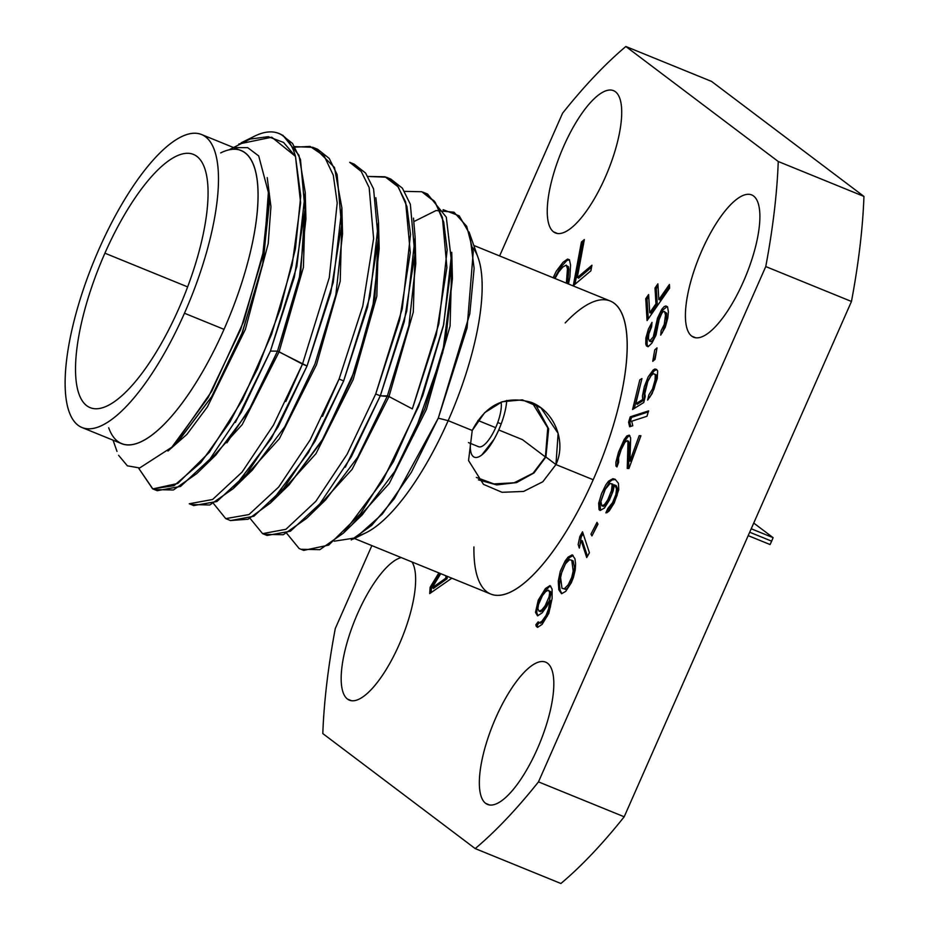 <?xml version="1.0" encoding="UTF-8"?>
<svg xmlns="http://www.w3.org/2000/svg" width="930" height="930" viewBox="0 0 930 930"><rect width="100%" height="100%" fill="white"/><g stroke="black" fill="none" stroke-linecap="round" stroke-linejoin="round"><path stroke-width="1.4" d="M187.628 286.893L104.916 253.193A136.757 44.826 -67.8 0 0 90.198 407.677A136.757 44.826 -67.8 0 0 178.676 308.865A136.757 44.826 -67.8 0 0 196.8 156.321A136.757 44.826 -67.8 0 0 104.916 253.193A136.757 44.826 -67.8 0 0 86.792 405.736A136.757 44.826 -67.8 0 0 178.676 308.865A136.757 44.826 -67.8 0 0 193.394 154.38A136.757 44.826 -67.8 0 0 104.916 253.193L187.628 286.893M304.994 209.517A136.757 44.826 112.2 0 1 305.528 211.215A136.757 44.826 112.2 0 0 304.994 209.517M607.802 482.205L609.115 482.74L607.802 482.205M612.068 483.937L613.044 484.332L612.068 483.937M711.555 81.41L863.947 196.416A470.917 154.345 112.2 0 1 851.462 301.471L624.193 816.784A470.917 154.345 112.2 0 1 560.906 883.5L475.207 848.59A470.917 154.345 -67.8 0 0 538.482 781.874L765.762 266.561A470.917 154.345 -67.8 0 0 778.247 161.506L625.855 46.5A470.917 154.345 -67.8 0 0 562.569 113.216L499.619 255.948L562.569 113.216A470.917 154.345 -67.8 0 1 625.855 46.5L778.247 161.506L863.947 196.416L711.555 81.41L625.855 46.5L711.555 81.41M201.496 134.49L241.044 150.602A158.228 51.859 112.2 0 1 224.025 329.348L184.466 313.236A158.228 51.859 -67.8 0 0 201.496 134.49A158.228 51.859 -67.8 0 0 99.126 248.833A158.228 51.859 112.2 0 1 205.437 136.745A158.228 51.859 112.2 0 1 184.466 313.236A158.228 51.859 112.2 0 1 78.155 425.312A158.228 51.859 112.2 0 1 99.126 248.833A158.228 51.859 -67.8 0 0 82.096 427.568A158.228 51.859 -67.8 0 0 184.466 313.236L224.025 329.348A158.228 51.859 112.2 0 1 121.656 443.68L82.096 427.568M359.759 535.215A158.228 51.859 -67.8 0 0 448.167 420.662L472.231 430.462L468.546 460.548L483.495 484.367L502.049 492.296L523.613 491.435L542.806 481.763L555.954 464.57L593.201 479.741A158.228 51.859 112.2 0 1 490.831 594.084L354.4 538.493M473.789 245.427L610.231 301.006A158.228 51.859 112.2 0 1 593.201 479.741L555.954 464.57L545.898 456.979L548.654 428.87L535.459 404.329L548.654 428.87L545.898 456.979L533.96 472.975L516.58 482.589L496.701 484.914L478.415 479.834M483.495 484.367L502.049 492.296L523.613 491.435L542.806 481.763L555.954 464.57C566.858 441.273 553.955 410.979 531.297 402.365C505.443 395.099 485.751 404.469 472.231 430.462L448.167 420.662A158.228 51.859 -67.8 0 0 472.766 247.717M351.249 539.993L371.709 525.369L394.343 498.654L438.274 418.163L448.167 420.662A158.228 51.859 112.2 0 1 366.164 532.681L353.168 539.098M241.161 142.802L254.541 136.187A188.371 61.74 112.2 0 1 295.473 156.368L300.623 202.845L292.09 265.294L271.537 334.463L242.37 400.04L209.355 452.271L177.816 483.426L152.845 488.924L138.57 468.092L152.625 488.843L173.968 485.716L200.857 462.582L229.943 422.034L257.598 368.699L280.383 308.667L295.426 248.833L300.739 196.056L295.473 156.368A188.371 61.74 -67.8 0 0 278.791 133.443A188.371 61.74 -67.8 0 0 252.158 137.431M280.965 134.327L292.543 143.453L300.495 159.623L304.982 209.785L294.345 277.14L270.421 351.075L241.428 412.025L209.959 459.118L180.56 486.425L157.205 490.703L152.625 488.843M193.835 505.629L189.255 503.758L212.61 499.48L242.009 472.173L273.478 425.08L302.471 364.13L307.051 365.99L278.093 426.893L246.648 473.963L216.911 501.514L193.696 505.571M225.734 518.626L213.423 503.409L225.734 518.626L248.961 514.569L278.698 487.018L310.143 439.948L339.09 379.045L343.67 380.916L315.096 441.146L283.824 488.215L253.89 516.22L230.547 520.591M262.597 533.646L250.042 518.336L262.597 533.646L285.929 529.286L315.875 501.27L347.134 454.2L375.72 393.971L380.3 395.831L351.308 456.793L319.827 503.886L290.439 531.193L267.073 535.471L262.504 533.599M108.705 427.788A158.228 51.859 -67.8 0 0 224.025 329.348A158.228 51.859 -67.8 0 0 220.677 152.915M233.558 147.556L247.729 147.672L258.703 155.926L269.049 194.951L262.551 256.982L240.672 329.476L208.122 397.575L171.852 447.191L139.674 467.953L127.375 465.825L118.598 455.316M469.069 231.989L478.148 257.808A158.228 51.859 112.2 0 1 448.167 420.662L438.274 418.163L469.801 313.805L474.126 268.386L469.697 233.895L459.188 215.83L443.133 209.68M312.933 147.347L294.717 146.603M317.688 149.288L329.197 158.402L337.102 174.468L341.554 225.56L330.72 293.055L307.051 365.99L277.524 351.145L270.421 351.075L296.879 266.247L305.249 192.475L298.995 155.298L282.755 135.141M354.179 164.157L365.595 173.038L373.581 188.93L378.231 239.58L367.583 307.028L343.67 380.916L339.09 379.045L362.77 306.11L373.604 238.615L369.152 187.523L361.235 171.457L349.726 162.343M390.763 179.048L402.376 188.151L410.351 204.298L414.861 254.448L404.225 321.861L380.3 395.831L375.72 393.971L399.621 320.094L410.281 252.635L405.631 201.996L397.633 186.093L386.229 177.212L367.966 176.444L385.067 176.77L398.284 186.942L406.898 206.414L410.514 234.488L402.248 308.818L375.72 393.971M422.952 192.173L427.533 194.033L446.295 217.167L451.724 263.481L443.343 326.058L422.79 395.529L393.529 461.431L360.363 513.906L328.709 545.096L303.703 550.386L299.123 548.526M286.661 533.25L299.146 548.537M404.585 191.359L421.813 191.743L435.194 202.24L443.703 222.014L447.156 249.856L438.855 323.779L412.339 408.886L436.275 334.916L446.9 267.503L442.389 217.353L434.415 201.206L422.801 192.115M229.873 149.405L250.158 139.07L268.224 136.675L283.569 142.441L295.473 156.368L271.769 137.21L238.836 143.999M335.288 628.529A470.917 154.345 -67.8 0 0 322.815 733.584L475.207 848.59L322.815 733.584A470.917 154.345 -67.8 0 1 335.288 628.529L371.861 545.608L335.288 628.529M565.184 322.931A158.228 51.859 112.2 0 1 625.634 326.465A158.228 51.859 112.2 0 1 593.201 479.741A158.228 51.859 112.2 0 1 513.674 590.457A158.228 51.859 112.2 0 1 473.928 546.921M753.556 195.986A76.853 25.191 112.2 0 1 743.372 281.709A76.853 25.191 112.2 0 1 691.734 336.149A76.853 25.191 112.2 0 1 701.918 250.426A76.853 25.191 112.2 0 1 753.556 195.986A76.853 25.191 -67.8 0 0 751.638 194.893A76.853 25.191 -67.8 0 0 700.604 253.483A76.853 25.191 -67.8 0 0 691.734 336.149A76.853 25.191 -67.8 0 0 693.652 337.241A76.853 25.191 -67.8 0 0 744.698 278.651A76.853 25.191 -67.8 0 0 753.556 195.986M615.381 91.721A76.853 25.191 112.2 0 1 605.198 177.444A76.853 25.191 112.2 0 1 553.571 231.884A76.853 25.191 112.2 0 1 563.754 146.161A76.853 25.191 112.2 0 1 615.381 91.721A76.853 25.191 -67.8 0 0 613.475 90.629A76.853 25.191 -67.8 0 0 562.429 149.219A76.853 25.191 -67.8 0 0 553.571 231.884A76.853 25.191 -67.8 0 0 555.477 232.977A76.853 25.191 -67.8 0 0 606.523 174.387A76.853 25.191 -67.8 0 0 615.381 91.721M412.013 561.976A76.853 25.191 112.2 0 1 396.819 649.745A76.853 25.191 112.2 0 1 347.506 699.093A76.853 25.191 112.2 0 1 353.016 624.751A76.853 25.191 112.2 0 1 401.225 557.57A76.853 25.191 -67.8 0 0 353.016 624.751A76.853 25.191 -67.8 0 0 347.506 699.093A76.853 25.191 -67.8 0 0 349.413 700.185A76.853 25.191 -67.8 0 0 398.203 646.745A76.853 25.191 -67.8 0 0 412.013 561.976M547.491 663.206A76.853 25.191 112.2 0 1 537.308 748.929A76.853 25.191 112.2 0 1 485.669 803.369A76.853 25.191 112.2 0 1 495.853 717.646A76.853 25.191 112.2 0 1 547.491 663.206A76.853 25.191 -67.8 0 0 545.573 662.113A76.853 25.191 -67.8 0 0 494.539 720.704A76.853 25.191 -67.8 0 0 485.669 803.369A76.853 25.191 -67.8 0 0 487.587 804.462A76.853 25.191 -67.8 0 0 538.633 745.872A76.853 25.191 -67.8 0 0 547.491 663.206M451.817 578.193L429.707 593.596L430.137 587.272L438.89 572.915M553.152 277.756L556.279 271.2L563.045 262.283L567.556 259.063L569.427 259.749L570.567 265.062L569.892 277.024L568.497 284.01M573.275 285.719L581.413 242.032L584.354 239.556L577.251 277.651L591.933 265.236L590.899 270.804L573.275 285.719M536.226 626.274L535.854 624.728L538.203 621.81L539.051 622.775L541.783 621.403L546.05 615.428L548.561 608.952L549.77 601.373L549.828 599.943L546.887 606.302L542.155 612.858L537.563 615.858L535.482 612.37L538.238 600.187L545.41 588.574L550.002 585.575L552.083 589.062L552.129 598.455L548.816 613.347L542.109 624.379L537.517 627.378L536.226 626.274M558.825 589.794L558.256 581.122L560.325 571.125L565.161 560.93L568.021 557.175L572.194 554.826L574.938 558.756L575.6 563.871L575.251 569.858L573.438 577.425L571.322 582.726L565.731 591.375L561.569 593.724L558.825 589.794M582.517 531.809L589.422 552.757L586.725 557.547L581.006 540.156L579.332 548.072L578.158 544.503L579.832 536.587L582.517 531.809M597.002 522.358L597.978 524.136L591.945 535.913L590.969 534.134L597.002 522.358M607.046 512.628L605.86 512.86L607.836 508.443L612.579 502.665L615.881 494.481L616.544 488.982L614.986 485.251L614.463 484.821L613.137 490.994L609.441 500.061L604.43 508.036L600.094 510.5L599.048 509.64L598.676 503.258L601.582 493.551L605.802 484.914L608.569 481.147L612.905 478.683L615.137 479.31L618.404 483.24L618.775 489.61L614.277 502.863L609.278 510.837L607.046 512.628M628.947 468.522L627.238 468.429L627.983 442.494L627.273 440.599L624.902 442.32L621.217 449.539L618.578 457.746L618.624 462.384L616.962 466.941L615.927 465.953L615.893 462.245L618.508 452.178L624.181 439.506L626.878 435.938L629.261 435.135L630.668 437.995L629.901 461.152L639.189 435.682L640.898 435.775L628.947 468.522M630.238 416.826L648.605 410.874L646.955 416.28L631.702 421.22L632.795 425.742L629.668 426.754L628.575 422.232L630.238 416.826M644.804 393.739L645.246 396.413L643.758 402.504L632.574 409.502L639.794 379.893L641.944 378.545L635.783 403.806L642.665 399.493L642.444 395.948L644.339 386.636L648.187 376.859L653.116 370.082L654.836 369.012L656.557 369.408L657.65 370.942L657.243 378.568L652.128 393.576L647.629 400.086L648.896 394.866L652.546 388.891L655.092 379.917L655.29 374.627L653.348 373.627L650.988 375.848L647.768 381.544L644.804 393.739M654.72 349.936L657.022 347.878L655.057 359.305L652.755 361.351L654.72 349.936M652 322.361L651.605 326.802L648.826 333.94L648.431 338.38L649.466 341.205L653.279 336.893L657.522 318.106L661.742 309.341L664.125 306.644L665.892 305.97L667.542 306.772L668.379 311.817L667.845 317.735L665.275 327.302L660.719 335.125L661.114 330.673L664.241 324.477L665.508 315.049L664.543 311.492L663.253 311.631L661.823 313.247L659.103 319.641L656.01 335.137L651.86 343.158L648.117 346.727L646.466 345.925L645.78 344.042L645.897 337.916L648.408 329.092L652 322.361M658.835 299.669L669.402 284.475L669.623 288.126L647.059 320.594L645.746 298.681L648.617 294.543L649.721 312.794L655.952 303.819L655.011 287.998L657.894 283.848L658.835 299.669M440.762 573.682L432.02 587.934L445.749 578.227L445.923 575.786M566.358 283.139L567.474 268.805L566.242 265.096L562.766 267.073L558.639 272.06L555.036 278.523M549.072 596.839L549.7 592.701L548.468 590.178L545.736 591.55L542.434 595.642L538.493 604.581L537.865 608.731L539.098 611.254L541.83 609.882L545.131 605.79L549.072 596.839M560.592 577.518L561.987 588.306L564.289 588.841L568.23 584.784L571.741 577.321L573.171 571.032L571.776 560.244L569.474 559.709L565.521 563.766L562.011 571.241L560.592 577.518M612.103 485.286L611.708 483.751L610.01 483.553L605.267 489.32L600.908 501.479L601.815 505.862L604.57 504.513L607.732 499.863L611.429 490.796L612.103 485.286M851.462 301.471L765.762 266.561L538.482 781.874L624.193 816.784L851.462 301.471L765.762 266.561A470.917 154.345 -67.8 0 0 778.247 161.506L863.947 196.416A470.917 154.345 112.2 0 1 851.462 301.471M560.906 883.5L475.207 848.59A470.917 154.345 -67.8 0 0 538.482 781.874L624.193 816.784A470.917 154.345 112.2 0 1 560.906 883.5M695.779 337.799L691.734 336.149L695.779 337.799M557.616 233.535L553.571 231.884L557.616 233.535M351.552 700.743L347.506 699.093L351.552 700.743M489.715 805.02L485.669 803.369L489.715 805.02M175.27 443.575L211.773 391.193L243.73 321.396L264.178 248.833L268.665 188.569M269.107 196.8L269.293 203.984L262.609 265.062L241.707 334.137L211.598 396.831L179.211 440.123L174.456 444.447M305.249 192.603L305.924 218.899L299.007 281.011L277.524 351.145L300.669 272.955L305.121 206.902M267.212 177.595L270.932 206.588L268.2 243.66L245.369 329.394L207.39 406.91L186.918 434.38L167.935 451.062L186.918 434.38L207.39 406.91L245.369 329.394L268.2 243.66L270.932 206.588L267.212 177.595M305.412 199.067L303.413 267.363L279.116 351.796L303.413 267.363L305.412 199.067M178.804 440.506L211.831 396.436L242.439 332.254L263.283 261.842L269.165 200.45M292.136 147.312L310.062 146.405L324.163 155.961L333.3 175.247L337.206 202.972L329.29 277.605L302.471 364.13L285.859 401.469M191.603 504.513L209.785 505.002L233.337 488.552L271.304 438.553L307.051 365.99L333.242 282.325L341.88 207.878L334.475 167.47L315.328 148.463M154.984 489.599L173.422 489.982L196.8 473.556M235.395 422.441L270.421 351.075L277.524 351.145L247.729 412.583L215.841 455.026L196.962 473.382M342.542 233.86L335.846 294.95L314.945 364.025L284.824 426.719L252.437 469.987L233.558 488.343M378.498 222.444L379.173 248.74L372.488 309.818L351.587 378.882L321.478 441.576L289.091 484.867L270.212 503.223M415.117 237.406L415.791 263.713L408.875 325.802L387.392 395.901L380.3 395.831L406.759 310.969L415.117 237.185L413.49 218.131M230.431 520.533L248.101 519.231L270.456 502.991L308.446 452.608L343.67 380.916L370.117 296.124L378.487 222.014L375.871 197.718M226.897 442.843L253.344 402.795L277.524 351.145L279.116 351.796L242.242 424.568L204.6 465.953L242.242 424.568L279.116 351.796L302.471 364.13M342.031 213.981L340.206 281.325L316.514 364.723L279.349 438.751L241.219 480.88L279.349 438.751L316.514 364.723L340.206 281.325L342.031 213.981M378.661 228.908L376.824 296.252L353.144 379.649L315.968 453.677L277.849 495.795L315.968 453.677L353.144 379.649L376.824 296.252L378.661 228.908M345.274 467.197L380.3 395.831L388.996 396.552L412.339 408.886L388.996 396.552L413.292 312.12L415.28 243.823L413.292 312.12L388.996 396.552L387.392 395.901L408.968 325.384L415.78 263.05M289.079 484.879L323.419 438.251L354.714 370.64L374.848 297.798L378.371 236.743M252.1 470.301L284.661 426.975L314.968 363.956L335.939 294.496L342.531 233.209M339.09 379.045L322.512 416.349M301.483 549.281L319.85 549.677L343.414 533.123L382.509 481.089L418.686 406.305L443.726 324.338L451.748 252.286L452.422 278.593L445.726 339.671L424.824 408.77L394.692 471.475L362.305 514.755L343.414 533.111M264.864 534.366L283.29 534.738L306.668 518.312M387.392 395.901L357.608 457.339L325.721 499.794M413.571 435.298L442.715 352.702L452.399 277.756M388.996 396.552L352.121 469.325L314.468 510.721L352.121 469.325L388.996 396.552M451.91 258.738L450.074 326.07L426.393 409.479L389.228 483.507L351.098 525.636L389.228 483.507L426.393 409.479L450.074 326.07L451.91 258.738M413.966 221.538L436.019 210.552L454.003 212.203L466.697 226.281L473.265 251.67L467.081 327.895L438.274 418.163L411.351 472.312L382.404 513.976L355.446 537.9L334.196 541.202M545.898 456.979L555.954 464.57L558.128 433.345L540.923 407.817L522.311 399.853L502.107 401.76L484.611 412.699L472.231 430.462M440.204 573.45L431.45 587.807L431.125 592.608M447.237 576.321L447.074 578.762L433.345 588.481L434.938 585.877M569.462 259.807L566.893 260.493L560.232 267.817L554.466 278.291M566.777 265.782L568.463 266.771L568.788 269.34L567.672 283.673M583.982 241.521L582.738 242.579L574.961 284.289M591.573 267.201L578.565 278.198L578.937 276.233M539.202 622.74L537.168 625.262L538.005 627.204M550.827 586.284L549.06 586.9L544.375 592.026L539.551 600.722L536.924 610.057L536.808 612.905L538.052 615.683M549.374 604.314L551.153 600.489L550.432 606.767L547.375 615.962L543.108 621.938L540.376 623.309L539.749 622.6M549.084 590.887L550.63 591.689L551.013 593.235L549.363 600.687L543.155 610.417L540.423 611.789L539.795 611.08M573.136 555.466L569.346 557.721L566.475 561.464L560.465 575.531L559.476 585.214L560.139 590.329L561.941 593.619M571.857 560.499L573.089 560.778L574.508 567.44L573.066 577.856L569.555 585.319L567.149 588.353L565.603 589.376L563.22 588.597M583.122 533.622L581.145 537.133L579.785 545.957M581.878 542.806L582.32 540.702L587.446 556.268M597.827 523.857L592.445 534.948M615.428 479.555L612.126 479.903L609.894 481.682L604.884 489.657L599.99 503.793L600.582 510.349M615.567 486.344L615.776 485.355L616.299 485.797L617.869 489.517L617.194 495.027L613.893 503.2L609.162 508.977L607.79 512.023M611.777 483.995L613.033 484.286L613.416 485.82L611.824 494.202L605.895 505.048L603.128 506.408L602.547 505.722M640.735 436.228L631.214 461.687L631.365 457.118M629.831 435.67L628.203 436.472L625.506 440.041L621.159 449.074L617.846 459.106L617.241 466.174M627.587 441.436L628.587 441.134L629.296 443.029L628.575 468.499M648.28 411.944L631.551 417.372L629.901 422.778L630.773 426.405M654.871 374.174L656.603 375.162L656.417 380.451L653.86 389.426L649.756 397.284M656.754 369.687L654.429 370.617L651.86 373.709L647.152 382.555L644.385 392.402L643.99 400.04L637.108 404.341L637.503 402.737M641.549 380.161L634.283 408.433M656.673 349.913L654.418 359.864M651.732 325.465L648.024 334.219L647.222 338.462L647.106 344.577L648.198 346.669M664.962 312.12L666.624 313.166L666.298 321.513L662.288 332.812M667.089 306.551L663.055 309.876L658.847 318.641L654.592 337.427L652.151 340.868L650.779 341.74L650.14 340.775M669.53 286.719L660.161 300.204L660.021 297.972M658.022 286.091L656.324 288.533L657.278 304.354L651.035 313.329L650.895 311.085M648.756 296.775L647.059 299.216L648.233 318.885M476.334 477.416L493.9 483.914L514.185 482.775L533.099 473.172L545.41 456.956L522.497 439.669M481.763 455.002L494.051 439.309L481.763 455.002M470.441 443.389A37.677 12.346 -67.8 0 0 474.347 457.188A37.677 12.346 -67.8 0 0 498.724 429.962L522.451 439.634L545.41 456.956L547.758 427.905L532.216 402.748M501.189 423.917L497.736 422.511L501.189 423.917M749.696 532.216L771.644 541.155A37.677 12.346 112.2 0 1 770.075 544.55L748.185 535.634L770.075 544.55A37.677 12.346 -67.8 0 0 771.644 541.155A37.677 12.346 -67.8 0 0 773.109 537.68L753.73 523.055L773.109 537.68A37.677 12.346 112.2 0 1 771.644 541.155L749.696 532.216M751.219 528.763L773.109 537.68L751.219 528.763M522.451 439.634L498.724 429.962A37.677 12.346 -67.8 0 0 506.734 400.423M501.084 402.132A26.377 8.649 112.2 0 1 495.667 427.661L477.939 420.441L495.667 427.661A26.377 8.649 112.2 0 1 478.613 446.726L468.476 442.587M569.218 585.737L567.904 585.202M559.569 581.808L558.256 581.273M654.522 359.329L653.197 358.782M278.791 133.443L281.034 134.35M230.454 520.544L225.874 518.684M113.053 440.181L117.006 451.422M313.073 147.405L317.653 149.277M354.284 164.192L349.703 162.332M390.902 179.118L386.322 177.246M582.471 243.974L581.157 243.439M169.155 449.899L179.211 440.111M341.868 207.564L342.542 233.872M306.842 518.138L325.721 499.782"/></g></svg>
